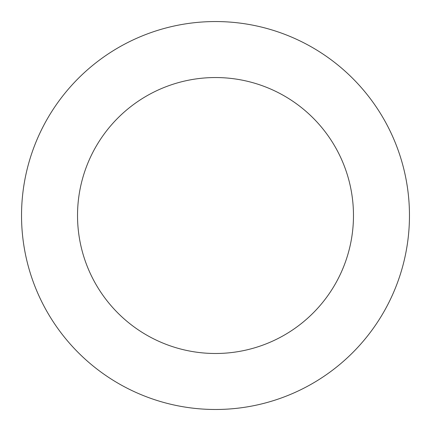 <?xml version="1.0" encoding="UTF-8"?>
<svg xmlns="http://www.w3.org/2000/svg" width="431" height="431" viewBox="0 0 431 431"><rect width="100%" height="100%" fill="white"/><g stroke="black" fill="none" stroke-linecap="round" stroke-linejoin="round"><path stroke-width="0.65" d="M285.268 34.534A193.966 193.966 0 0 0 23.877 245.589A193.966 193.966 0 0 0 337.354 366.431A193.966 193.966 0 0 0 285.268 34.534M265.124 86.776A137.974 137.974 0 0 0 79.196 236.91A137.974 137.974 0 0 0 302.179 322.867A137.974 137.974 0 0 0 265.124 86.776"/></g></svg>
